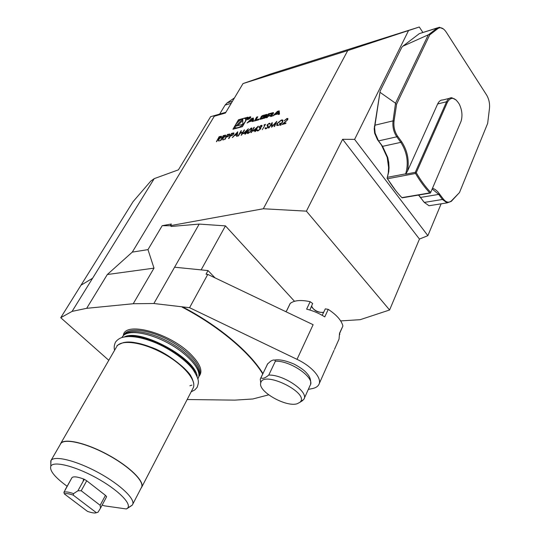 <?xml version="1.0" encoding="UTF-8"?>
<svg xmlns="http://www.w3.org/2000/svg" width="540" height="540" viewBox="0 0 540 540"><rect width="100%" height="100%" fill="white"/><g stroke="black" fill="none" stroke-linecap="round" stroke-linejoin="round"><path stroke-width="0.81" d="M154.217 178.646L92.597 278.235L80.973 285.235L133.097 201.616L150.741 181.143L154.217 178.646L178.416 169.837L210.647 116.64C213.354 115.857 214.569 115.722 214.292 116.249L132.293 252.119L147.974 249.629L154.001 268.144L107.311 274.523L132.293 252.119M170.512 225.761L162.203 225.686L147.974 249.629M162.203 225.686L171.362 224.012L170.404 225.646L171.187 226.463L199.193 224.087L174.589 267.212L208.015 270.574L215.062 277.884M422.847 32.393L419.296 27L347.726 50.584L263.318 208.764L170.404 225.646M347.726 50.584L243.013 83.579L225.443 113.015L214.292 116.249M220.732 140.562L220.286 140.684L223.283 135.594L225.619 135.149L225.585 136.127L223.02 137.977L223.452 139.853L222.905 139.995L222.473 138.119L220.732 140.562M229.014 138.395L228.562 138.51L231.552 133.394L233.881 132.941L233.84 133.94L232.079 135.506L230.391 136.026L229.014 138.395M238.484 135.911L238.025 136.033L241.016 130.869L241.475 130.748L240.253 132.86L242.879 132.165L244.559 129.924L241.576 135.101L241.117 135.223L242.575 132.698L239.942 133.394L238.484 135.911M245.579 133.029L243.128 133.677L248.407 128.783L246.348 132.374L246.949 132.219L246.638 132.752L245.349 134.109L244.883 134.231L245.579 133.029L245.133 134.17M251.37 132.53L250.898 132.658L254.347 127.312L251.37 132.53M255.44 130.437L252.936 131.092L258.275 126.151L256.216 129.775L256.831 129.614L256.52 130.154L255.224 131.524L254.752 131.645L255.44 130.437L254.995 131.585M287.28 119.806L287.219 119.036L286.659 119.05L284.182 120.758L286.99 118.49L287.766 118.476L287.807 119.63L283.419 123.66L286.031 122.978L285.728 123.525L281.914 124.524L287.401 119.961L287.395 119.225M232.936 129.236L242.386 126.677L247.894 117.167L238.451 119.799L232.936 129.236M279.511 114.156L279.2 110.869L277.452 111.355L272.714 116.012L274.934 114.716L278.174 113.832L278.235 114.5L279.511 114.156M273.537 113.184L273.334 112.603L268.407 113.852L266.18 117.794L267.354 117.477L267.968 116.383L270.729 115.628L270.621 116.579L271.809 116.255L272.133 115.094L271.222 115.162L273.537 113.184M267.138 114.946L266.942 114.372L262.265 115.661L261.232 116.573L260.003 119.293L264.863 118.044L266.632 115.837L263.642 116.66L263.324 117.221L264.965 117.038L261.603 118.375L262.163 116.654L267.138 114.946M259.18 119.036L255.994 119.907L257.783 116.789L256.635 117.106L254.394 121.014L258.728 119.826L259.18 119.036M250.668 117.835L250.661 116.735C248.508 117.241 247.489 118.26 247.604 119.786L250.668 117.835M252.288 120.919L252.322 121.581L253.523 121.25L253.361 118.01L251.701 118.469L247.077 123.012L249.21 121.763L252.288 120.919L252.74 121.466M281.381 119.988L282.676 119.968L282.751 122.02L280.678 124.342L280.976 125.125L280.348 125.287L280.132 124.727L277.007 125.611L276.912 123.579L281.381 119.988L283.028 120.278M271.647 123.95L268.988 127.913L268.495 128.048L272.18 122.56L272.072 126.293L276.824 121.318L274.597 126.448L274.104 126.576L275.704 122.884L271.593 127.231L271.647 123.95L271.62 127.204M268.387 126.961L266.038 128.804L265.349 128.81L265.046 128.081L265.653 127.69L266.341 128.264L267.908 127.082L267.017 125.543L267.172 124.821L269.811 123.242L270.135 123.748L269.507 124.186L268.832 123.795L267.665 124.672L268.387 126.961M264.722 125.003L263.898 125.226L265.511 124.335L262.305 129.668M261.454 126.461L261.394 125.908L260.847 125.921L258.802 127.15L261.144 125.388L261.88 125.381L261.934 126.333L260.699 127.575L260.813 128.722L258.005 130.91L257.216 130.93L257.114 129.823L258.322 130.369L260.307 128.898L260.26 128.156L259.301 128.216L261.576 126.61L261.542 126.07M251.451 130.295L248.083 133.508L247.448 133.515L247.907 131.227L251.215 128.034L251.87 128.034L251.451 130.295M232.301 137.531L237.755 131.74L237.114 136.269L236.615 136.404L236.824 134.946L234.522 135.547L232.301 137.531M224.917 139.469L224.471 139.583L227.462 134.48L229.77 134.042L229.73 135.034L227.975 136.593L226.3 137.106L224.917 139.469M216.581 141.656L219.139 136.701L221.447 136.256L221.413 137.234L218.862 139.07L219.281 140.947L218.734 141.089L218.322 139.212L216.581 141.656M141.817 486.979L192.861 388.53C197.573 381.443 184.397 365.168 163.762 353.747C143.188 342.232 121.345 339.073 116.863 346.349C116.417 345.688 118.645 344.425 123.539 342.556C129.37 341.537 137.923 342.913 149.189 346.68C164.707 352.971 177.248 361.098 186.82 371.061C192.834 378.473 193.914 382.556 193.806 385.378M419.155 195.696L424.028 202.095M387.072 178.268L395.867 190.796M380.147 91.111L374.598 127.757L375.138 133.164L378.533 140.906L382.577 146.34L387.781 157.572L388.753 162.641L389.036 167.724L388.76 171.639L387.389 177.316L405.695 173.846C408.8 162.857 407.174 152.361 400.822 142.351L396.792 136.809C393.633 132.091 392.391 126.772 393.059 120.866L395.537 103.228L428.335 34.796L402.773 46.244L401.76 47.405L380.147 91.111L374.2 128.756L374.652 133.245L377.467 139.685L381.503 145.105L387.221 157.43L388.598 167.454L388.287 172.847L387.268 177.647M408.409 30.848L354.605 139.388L427.869 235.656L441.133 203.823M340.659 320.909L360.221 319.673L389.59 309.987L306.403 211.147L342.63 139.286L419.452 239.078L427.869 235.656M419.296 27L271.168 73.805L243.013 83.579M389.59 309.987L419.452 239.078M342.63 139.286L354.605 139.388M108.79 360.308L60.73 317.709L72.083 311.391L86.67 308.32L133.238 303.737L153.873 303.514L174.589 267.212L201.143 269.879L225.45 225.882L294.496 301.293M72.083 311.391L92.597 278.235L80.973 285.235L60.73 317.709M306.403 211.147L263.318 208.764M107.311 274.523L86.67 308.32M275.387 361.199C274.887 359.552 273.274 359.586 270.547 361.3L267.577 363.974L260.982 377.69C262.467 379.073 265.066 378.196 268.772 375.064L275.387 361.199C290.567 360.484 315.569 378.014 310.129 385.371L304.162 398.635M299.822 402.394L303.872 399.283C309.238 392.128 283.979 374.558 268.772 375.064M297.209 403.731L299.957 402.273C310.439 393.188 262.933 369.866 260.746 382.988C257.769 391.399 286.166 407.518 297.209 403.731M260.746 382.975L260.28 379.188L260.982 377.69M290.101 303.601L290.277 303.365C294.442 300.267 301.07 299.714 310.156 301.705L312.667 303.494L309.865 310.028M290.277 303.365L286.733 310.669L285.721 311.627M334.442 349.434L339.032 339.107L339.532 333.221L342.819 326.221L339.593 333.457M322.198 315.326L325.316 308.86L328.232 309.373C336.38 314.699 341.26 320.159 342.86 325.755M328.232 309.373L324.783 316.872C319.019 313.281 312.971 310.703 306.632 309.143L310.156 301.705M339.674 333.281L339.795 334.557M323.055 312.478C318.553 312.505 314.861 310.79 311.992 307.321M323.602 312.289C318.033 312.863 314.071 310.878 311.702 306.322L311.695 306.153M199.193 224.087L225.45 225.882M154.001 268.144L133.238 303.737M268.663 394.848L252.781 398.986L234.799 400.127L187.164 399.519M208.015 270.574L206.017 274.226L207.772 274.401L313.112 324.702L297.02 359.343C312.309 366.518 322.542 378.709 318.776 384.676C317.662 386.627 315.536 387.929 312.39 388.57L308.32 389.387M207.772 274.401L189.567 307.692L153.873 303.514M189.567 307.692L297.02 359.343M182.378 306.774C218.626 325.634 249.885 352.053 262.906 373.531M182.169 307.152C218.423 326.018 249.689 352.438 262.73 373.91M123.336 335.617C124.173 320.821 168.925 332.397 190.337 353.822C200.482 363.994 203.297 371.581 198.794 376.582M432.54 188.143L435.166 189.472L437.67 191.592L443.212 198.889C446.114 202.513 448.909 203.128 451.582 200.711L459.5 192.53L487.661 123.39L489.483 108.358C489.915 103.667 489.011 99.306 486.77 95.283L446.195 32.069C443.381 28.006 440.62 26.831 437.92 28.552L429.725 34.884L396.617 104.126L394.058 121.034C393.424 126.644 394.605 131.692 397.595 136.181L401.632 141.723C407.45 150.613 409.414 160.407 407.525 171.099L405.668 174.157L415.294 172.334L446.567 101.77C447.829 99.036 449.577 97.7 451.798 97.754L456.165 99.995M449.341 98.361L442.928 99.947C440.694 99.9 438.939 101.23 437.663 103.95L407.525 171.099M460.802 121.919L461.201 120.839C462.638 115.425 462.004 109.877 459.304 104.173C454.882 97.173 450.934 96.491 447.464 102.114L416.245 172.679C420.707 180.36 425.534 186.941 430.718 192.409L460.802 121.919L430.718 192.409M395.644 103.849L396.617 104.126M428.335 34.796L428.875 34.472L429.725 34.884M428.875 34.472L437.123 28.107L439.405 27.25L443.563 29.066M459.5 192.53L451.251 201.393L447.12 202.878L442.436 199.483L438.737 194.4L432.182 188.987M415.294 172.334L415.53 173.475L387.551 178.747C391.966 186.084 396.745 192.375 401.882 197.633L429.8 192.908C424.69 187.495 419.938 181.022 415.53 173.475M416.245 172.679L415.496 172.726M429.8 192.908L430.434 193.077M380.005 92.32L395.537 103.228M437.508 27.844L419.391 33.602L402.773 46.244M418.534 195.068L424.298 202.412L429.01 205.74L431.784 205.301M387.551 178.747L387.113 178.065L387.389 177.316M67.129 486.277C54.797 477.252 49.363 470.543 50.828 466.162C53.426 460.789 74.608 465.946 95.904 477.61C117.248 489.206 131.848 503.537 127.69 508.019L126.434 508.977L104.274 505.818L102.175 505.049M106.623 496.638L105.516 498.805L106.623 496.638L105.462 495.362L86.717 480.776L84.355 479.318L83.099 481.417L83.633 479.021C77.227 476.678 73.332 476.233 71.942 477.698L63.916 492.345C65.421 491.508 68.641 491.933 73.562 493.627L77.915 490.793L81.209 490.759L100.143 505.285L100.541 508.106L98.017 512.231L96.41 512.717C94.824 513.344 91.841 512.885 87.446 511.353L64.388 493.945C65.819 493.209 68.776 493.607 73.258 495.139L73.562 493.627M83.633 479.021L84.355 479.318M50.814 464.683L50.99 460.505C54.358 455.173 76.518 460.64 98.644 472.763C120.811 484.826 136.161 499.797 132.408 504.873L132.077 505.238M127.096 508.572L132.023 505.352M132.719 504.279L141.332 487.654C145.24 482.267 130.228 467.087 108.297 455.126C86.407 443.09 64.294 437.987 60.75 443.624L60.44 444.157M60.176 444.616L60.71 443.468C64.26 437.812 86.427 442.928 108.371 454.99C130.363 466.985 145.402 482.207 141.487 487.607L141.993 486.405M122.033 337.406L122.999 335.975C128.473 329.42 149.587 332.714 169.25 343.724C188.96 354.652 201.933 370.319 198.382 377.885L197.843 378.911M123.849 335.158L124.119 334.901C129.492 328.502 149.85 331.513 169.094 342.083C188.379 352.58 201.616 367.895 198.923 375.719M96.41 512.717L73.258 495.139M63.916 492.345L64.388 493.945M77.915 490.793L83.099 481.417M86.717 480.776L81.209 490.759M105.516 498.805L100.541 508.106M105.462 495.362L100.143 505.285M234.454 97.916L227.111 102.897L225.065 105.111L219.679 114.068M239.767 120.326L238.667 121.196M235.19 127.143L234.164 128.905M239.058 120.528L238.451 119.799M247.273 118.24L245.302 118.787M246.247 120.015L245.66 119.36M235.784 127.818L236.135 128.372M241.616 126.886L242.804 125.948M245.005 121.946C245.95 120.224 245.95 119.111 245.012 118.604C241.812 116.87 232.187 126.542 235.832 127.838C238.889 128.048 241.947 126.083 245.005 121.946M242.811 119.077L235.629 126.259L242.791 124.301L242.811 119.077M242.804 120.42L237.472 125.759M277.985 111.719L278.127 113.312L275.684 113.981L277.985 111.719L278.593 112.482L278.741 114.075L278.127 113.312M276.035 114.419L275.684 113.981M278.627 114.392L278.174 113.832M277.85 111.854L277.452 111.355M279.288 111.78L278.255 112.064M271.836 115.891L271.249 115.162M268.414 115.681L268.022 116.37M268.994 114.575L268.407 113.852M273.402 113.427L272.248 113.717M271.148 114.885L272.12 113.555L269.136 114.318L268.387 115.648L271.296 115.067M272.754 114.332L272.194 113.65M268.799 116.154L268.387 115.648M271.114 115.823L271.64 115.675M265.7 117.41L265.14 116.721M263.959 117.045L263.642 116.66M266.011 116.93L265.437 117.086M261.313 118.253L260.746 119.252M266.996 115.189L265.862 115.479M256.439 120.454L255.994 119.907M256.034 119.961L255.629 120.677M257.202 117.801L256.635 117.106M250.371 117.916L250.371 117.025C248.63 117.436 247.799 118.26 247.894 119.495L250.371 117.916M249.325 118.233L250.094 117.207L249.109 117.43L248.036 119.286L248.704 118.409L249.399 118.908L249.338 118.24M249.176 117.592L249.818 117.45L248.832 118.193L249.176 117.592M252.085 118.942L251.701 118.469M253.409 118.908L252.457 119.171M252.187 118.841L252.261 120.407L249.939 121.041L252.187 118.841L252.794 119.576L252.875 121.149L252.261 120.407M250.29 121.466L249.939 121.041M284.445 120.69L286.99 118.49M287.111 118.645L287.975 118.678M285.91 123.194L283.419 123.66M282.38 124.403L285.309 121.73M285.437 121.892L287.401 119.961M280.409 125.273L280.132 124.727M276.777 125.462L276.912 123.579M277.04 123.734L281.502 120.143M277.324 124.929L278.735 125.192L280.139 124.565L279.707 123.417L280.274 123.269M279.707 123.417L280.206 123.1L280.685 124.186L282.38 122.297L282.488 120.805M280.139 124.565L279.585 123.262M278.735 125.192L280.017 124.409M282.38 122.297L282.191 120.542L281.077 120.535L277.412 123.444L277.506 125.05L278.613 125.044M280.557 124.031L282.258 122.141M268.772 127.973L272.234 122.809M276.642 121.743L272.072 126.293M274.32 126.515L275.704 122.884M265.262 128.756L265.046 128.081M265.167 128.23L265.673 127.906M265.849 128.223L266.341 128.264M266.463 128.412L267.908 127.082M268.029 127.238L268.002 126.617M268.13 126.765L267.914 126.428M267.145 125.699L267.172 124.821M267.293 124.976L269.19 123.242M269.312 123.39L270.027 123.444M268.07 125.591L267.638 125.26M264.269 125.125L264.519 124.598M264.641 124.754L265.383 124.551M259.112 127.069L261.144 125.388M261.272 125.537L262.076 125.577M257.128 130.876L257.114 129.823M257.823 130.538L258.322 130.369M258.444 130.518L260.307 128.898M260.435 129.047L260.422 128.324M259.538 128.169L259.605 127.676M259.726 127.832L261.576 126.61M253.334 130.99L258.032 126.583M256.709 129.83L256.216 129.775M254.171 130.316L255.866 130.046L257.033 127.629L254.171 130.316L255.744 129.897L257.033 127.629M251.147 132.59L253.881 127.44M247.361 133.468L247.907 131.227M248.036 131.375L251.215 128.034M251.336 128.183L252.079 128.23M247.907 132.941L248.528 133.117L250.162 131.929L251.539 128.743M250.925 128.567L248.373 131.105L247.954 132.968L250.034 131.78L250.985 130.417L251.37 128.567L250.925 128.567M243.52 133.576L248.157 129.222M246.821 132.428L246.348 132.374M244.343 132.907L246.004 132.644L247.178 130.248L244.343 132.907L245.882 132.496L247.178 130.248M238.275 135.965L241.016 130.869M242.879 132.165L240.253 132.86M243 132.314L244.1 130.046M241.36 135.155L242.575 132.698M236.763 136.364L236.824 134.946M232.646 137.444L237.715 132.003M235.076 134.953L237.013 134.622L237.134 132.752L235.076 134.953L236.891 134.48L237.134 132.752M228.812 138.449L231.552 133.394M231.674 133.535L233.631 132.901M233.516 134.21L233.395 133.461L231.694 133.799L230.702 135.5L231.694 135.425L233.516 134.21L233.51 133.596M231.694 135.425L233.388 134.062M230.702 135.5L231.572 135.277M224.714 139.523L227.462 134.48M227.59 134.629L229.527 133.994M229.399 135.297L229.284 134.555L227.603 134.885L226.604 136.586L227.597 136.512L229.399 135.297L229.406 134.696M227.597 136.512L229.277 135.155M226.604 136.586L227.468 136.364M220.536 140.616L223.283 135.594M223.405 135.743L225.349 135.108M222.993 139.975L222.473 138.119M225.268 136.391L225.14 135.655L223.418 135.999L222.419 137.693L223.445 137.606L225.268 136.391L225.261 135.803M222.419 137.693L225.14 136.249M216.392 141.703L219.139 136.701M219.26 136.843L221.184 136.215M218.822 141.061L218.322 139.212M221.096 137.498L220.975 136.762L219.274 137.106L218.275 138.787L219.287 138.706L221.096 137.498L221.096 136.91M218.275 138.787L220.975 137.356M267.023 364.986L267.577 363.974M447.464 102.114L446.567 101.77L437.663 103.95M381.503 145.105L382.577 146.34L400.822 142.351L401.632 141.723M377.467 139.685L378.533 140.906L396.792 136.809L397.595 136.181M374.389 126.657L374.821 125.233L393.059 120.866L394.058 121.034M419.391 33.602L437.123 28.107L437.92 28.552M451.582 200.711L451.251 201.393M443.212 198.889L442.436 199.483L424.298 202.412L423.164 201.076M439.519 193.813L438.737 194.4L420.593 197.424L419.459 196.101M116.465 347.031L60.71 443.468M123.694 342.637C140.987 337.784 187.529 363.089 192.699 380.086M128.203 336.569C146.003 332.795 189.419 356.522 195.473 373.255M191.889 385.128L189.898 385.776M124.193 337.021C140.002 327.942 196.803 358.992 197.188 376.839M123.917 335.009L124.322 334.314C128.871 326.923 150.444 329.825 170.64 341.152C190.904 352.384 203.722 368.604 198.963 375.82M231.269 103.261L225.065 105.111M232.436 101.297L227.111 102.897M273.632 112.968L273.334 112.603M272.241 115.432L271.951 115.067M271.296 116.397L270.959 115.978M272.774 113.569L272.167 112.813M272.275 114.676L271.931 114.257M272.585 114.473L272.126 113.913M267.233 114.723L266.942 114.372M262.049 118.922L261.603 118.375M264.58 118.159L264.182 117.666M265.457 117.653L264.965 117.038M260.449 119.293L259.997 118.739M261.806 117.281L261.232 116.573M262.663 116.154L262.265 115.661M264.006 115.736L263.56 115.189M266.396 115.331L265.788 114.575M191.167 376.839C190.478 372.593 169.574 353.369 150.822 347.152C141.959 343.724 134.44 342.056 128.257 342.144M191.147 391.838L194.873 389.887L197.174 387.295C198.74 382.185 199.949 380.565 193.057 369.623C186.611 360.626 169.931 348.374 153.306 341.901C141.19 337.271 131.375 335.664 123.856 337.088C120.589 337.568 117.828 339.201 115.587 341.996C114.156 344.925 113.832 347.672 114.615 350.237M212.625 116.12L225.889 112.266M299.957 402.273L302.846 400.43M260.746 382.988L260.28 379.188M260.726 378.074L267.867 363.494M274.961 359.984C278.127 359.613 283.176 359.478 294.219 364.149C300.564 367.619 304.709 370.609 306.659 373.113C309.812 376.306 311.114 379.991 310.581 384.163M286.632 310.75L290.135 303.534M334.031 350.359L319.167 383.798M429.01 205.74L447.12 202.878M430.252 193.091L402.104 197.843M387.781 157.572L387.221 157.43M388.76 171.639L388.287 172.847M374.652 133.245L375.138 133.164M374.2 128.756L374.598 127.757M127.69 508.019L132.185 505.17M50.828 466.162L50.794 460.823M50.99 460.505L60.75 443.624M121.919 337.595L122.431 336.71M123.815 335.192L124.322 334.314L123.761 335.232M65.104 489.895L71.537 478.42M236.257 128.338L235.832 127.838M271.836 115.925L271.222 115.162M271.526 116.336L271.026 115.715M261.873 118.969L261.387 118.375"/></g></svg>
